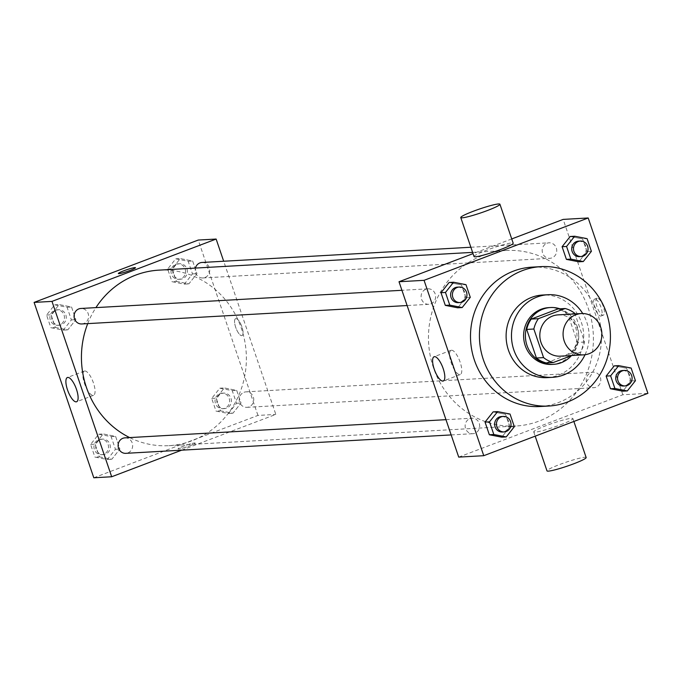 <?xml version="1.0" encoding="UTF-8"?>
<svg xmlns="http://www.w3.org/2000/svg" width="682" height="682" viewBox="0 0 682 682"><rect width="100%" height="100%" fill="white"/><g stroke="black" fill="none" stroke-linecap="round" stroke-linejoin="round"><path stroke-width="0.51" stroke-dasharray="3.41 2.56" d="M558.064 314.871A20.682 19.403 -93.2 0 1 578.609 334.419A20.682 19.403 -93.2 0 1 560.399 356.166M571.729 355.527L580.075 352.355A27.774 26.061 -93.2 0 0 584.619 342.014L575.045 313.908M584.619 342.014L577.458 342.424L567.731 313.839L574.883 313.43M557.995 308.92A27.774 26.061 -93.2 0 1 567.731 313.839M577.458 342.424A27.774 26.061 -93.2 0 1 572.914 352.764L580.075 352.355M546.163 362.926L572.914 352.764M571.439 355.637A28.439 26.675 86.8 0 0 577.16 326.397A28.439 26.675 86.8 0 0 559.939 308.81M548.678 307.633A28.439 26.675 -93.2 0 1 575.369 326.499A28.439 26.675 -93.2 0 1 551.9 364.418M585.037 354.725A41.372 38.806 86.8 0 0 586.767 322.168A41.372 38.806 86.8 0 0 582.701 313.524M547.262 377.632A41.372 38.806 86.8 0 0 581.396 322.475A41.372 38.806 86.8 0 0 542.582 295.025M532.037 267.139A69.811 65.481 -93.2 0 1 597.534 313.456A69.811 65.481 -93.2 0 1 539.922 406.532M635.436 380.701L630.961 380.957L622.862 391.178L630.961 380.957L626.656 368.297L614.243 365.867L626.656 368.297L631.131 368.05M514.339 426.702L509.863 426.958L501.756 437.179L509.863 426.958L505.558 414.298L493.146 411.868L505.558 414.298L510.025 414.051M591.396 251.326L586.921 251.573L578.813 261.803L586.921 251.573L582.616 238.922L570.195 236.492L582.616 238.922L587.083 238.666M470.29 297.326L465.823 297.574L457.716 307.804L465.823 297.574L461.509 284.923L449.097 282.493L461.509 284.923L465.985 284.667M458.713 457.111L622.854 394.759L647.9 393.344M622.854 394.759L563.162 219.399M597.262 298.145A9.045 3.009 -110.8 0 0 596.946 298.213A9.045 3.009 -110.8 0 0 597.355 307.744A9.045 3.009 -110.8 0 0 603.374 315.135A9.045 3.009 -110.8 0 0 603.135 306.048A9.045 3.009 -110.8 0 0 597.262 298.145M482.745 255.443A87.91 82.462 -93.2 0 1 505.967 250.49A87.91 82.462 -93.2 0 1 593.263 333.592A87.91 82.462 -93.2 0 1 515.907 426.02A87.91 82.462 -93.2 0 1 430.18 355.484A87.91 82.462 -93.2 0 1 482.745 255.443M511.739 238.93L473.044 253.627M469.924 418.637A7.758 7.272 -93.2 0 1 471.97 418.202A7.758 7.272 -93.2 0 1 479.676 425.534A7.758 7.272 -93.2 0 1 472.848 433.692A7.758 7.272 -93.2 0 1 465.286 427.461A7.758 7.272 -93.2 0 1 469.924 418.637M591.021 372.636A7.758 7.272 -93.2 0 1 593.067 372.202A7.758 7.272 -93.2 0 1 600.774 379.533A7.758 7.272 -93.2 0 1 593.945 387.691A7.758 7.272 -93.2 0 1 586.384 381.468A7.758 7.272 -93.2 0 1 591.021 372.636M546.973 243.252A7.758 7.272 -93.2 0 1 549.027 242.818A7.758 7.272 -93.2 0 1 556.725 250.149A7.758 7.272 -93.2 0 1 549.905 258.308A7.758 7.272 -93.2 0 1 542.335 252.084A7.758 7.272 -93.2 0 1 546.973 243.252M430.853 303.874A7.758 7.272 86.8 0 0 435.491 295.042A7.758 7.272 86.8 0 0 427.921 288.818A7.758 7.272 86.8 0 0 421.101 296.977A7.758 7.272 86.8 0 0 428.799 304.308A7.758 7.272 86.8 0 0 430.853 303.874M560.459 424.818A20.682 2.037 -18.8 0 0 572.889 418.56A20.682 2.037 -18.8 0 0 552.65 423.3A20.682 2.037 -18.8 0 0 533.725 431.894A20.682 2.037 -18.8 0 0 560.459 424.818M474.024 256.526A20.682 2.037 161.2 0 1 486.454 250.268A20.682 2.037 161.2 0 1 513.188 243.193M586.153 457.528A20.682 2.037 -18.8 0 0 565.915 462.268A20.682 2.037 -18.8 0 0 546.99 470.861M451.51 350.216A12.967 4.305 69.2 0 1 459.924 361.537A12.967 4.305 69.2 0 1 460.273 374.554A12.967 4.305 69.2 0 1 451.637 363.958A12.967 4.305 69.2 0 1 451.058 350.301A12.967 4.305 69.2 0 1 451.51 350.216M594.96 299.023A9.045 3.009 -110.8 0 0 594.653 299.083A9.045 3.009 -110.8 0 0 595.054 308.614A9.045 3.009 -110.8 0 0 601.081 316.005A9.045 3.009 -110.8 0 0 600.842 306.926A9.045 3.009 -110.8 0 0 594.96 299.023M158.94 270.14A87.91 82.462 -93.2 0 1 246.236 353.242A87.91 82.462 -93.2 0 1 168.88 445.67A87.91 82.462 -93.2 0 1 129.64 437.58M87.731 323.618A87.91 82.462 -93.2 0 1 95.923 307.616M81.772 323.959A7.758 7.272 86.8 0 0 83.826 323.524A7.758 7.272 86.8 0 0 88.464 314.692A7.758 7.272 86.8 0 0 80.894 308.469M243.994 392.286A7.758 7.272 -93.2 0 1 246.04 391.852A7.758 7.272 -93.2 0 1 253.747 399.183A7.758 7.272 -93.2 0 1 246.918 407.333A7.758 7.272 -93.2 0 1 239.356 401.11A7.758 7.272 -93.2 0 1 243.994 392.286M202 262.468A7.758 7.272 -93.2 0 1 209.698 269.799A7.758 7.272 -93.2 0 1 202.878 277.958A7.758 7.272 -93.2 0 1 195.427 268.069M124.942 437.853A7.758 7.272 -93.2 0 1 132.649 445.184A7.758 7.272 -93.2 0 1 125.82 453.334M181.676 450.171L275.826 414.409L223.687 261.24M93.801 477.775L257.941 415.423L275.826 414.409M257.941 415.423L198.24 240.055M235.921 318.605A9.045 3.009 -110.8 0 0 235.614 318.673A9.045 3.009 -110.8 0 0 236.015 328.204A9.045 3.009 -110.8 0 0 242.042 335.595A9.045 3.009 -110.8 0 0 241.803 326.507A9.045 3.009 -110.8 0 0 235.921 318.605A9.045 3.009 -110.8 0 0 235.605 318.673A9.045 3.009 -110.8 0 0 236.015 328.204A9.045 3.009 -110.8 0 0 242.033 335.595A9.045 3.009 -110.8 0 0 241.795 326.507A9.045 3.009 -110.8 0 0 235.921 318.613M99.384 456.829L111.805 459.259L119.904 449.037L115.599 436.378L103.187 433.948L95.079 444.178L99.384 456.829L111.805 459.259L119.904 449.037L115.599 436.378L103.187 433.948L95.079 444.178L99.384 456.829L94.917 457.085L107.33 459.515L115.437 449.293L111.123 436.633L98.711 434.204L90.604 444.425L94.917 457.085M176.442 281.453L188.854 283.882L196.962 273.653L192.656 261.001L180.244 258.572L172.137 268.793L176.442 281.453L188.854 283.882L196.962 273.653L192.656 261.001L180.244 258.572L172.137 268.793L176.442 281.453L171.975 281.7L184.387 284.138L192.486 273.908L188.181 261.257L175.768 258.819L167.661 269.049L171.975 281.7M220.491 410.828L232.903 413.258L241.01 403.036L236.697 390.385L224.284 387.947L216.177 398.177L220.491 410.828L232.903 413.258L241.01 403.036L236.697 390.385L224.284 387.947L216.177 398.177L220.491 410.828L216.015 411.084L228.427 413.514L236.535 403.292L232.23 390.633L219.817 388.203L211.71 398.424L216.015 411.084M55.344 327.454L67.757 329.883L75.864 319.653L71.55 307.002L59.138 304.573L51.039 314.794L55.344 327.454L67.757 329.883L75.864 319.653L71.55 307.002L59.138 304.573L51.039 314.794L55.344 327.454L50.869 327.701L63.281 330.139L71.388 319.909L67.083 307.258L54.671 304.82L46.564 315.05L50.869 327.701M189.732 445.815A9.045 0.895 -18.8 0 0 195.171 443.078A9.045 0.895 -18.8 0 0 186.314 445.15A9.045 0.895 -18.8 0 0 178.036 448.909A9.045 0.895 -18.8 0 0 189.732 445.815A9.045 0.895 -18.8 0 0 195.171 443.07A9.045 0.895 -18.8 0 0 186.314 445.141A9.045 0.895 -18.8 0 0 178.036 448.901A9.045 0.895 -18.8 0 0 189.732 445.806M135.471 267.711L135.471 267.711A9.045 0.895 161.2 0 1 127.193 271.47A9.045 0.895 161.2 0 1 118.336 273.55A9.045 0.895 161.2 0 1 118.336 273.542L118.336 273.55M84.798 370.974A12.967 4.305 69.2 0 1 93.221 382.304A12.967 4.305 69.2 0 1 93.562 395.313A12.967 4.305 69.2 0 1 84.935 384.725A12.967 4.305 69.2 0 1 84.355 371.068A12.967 4.305 69.2 0 1 84.798 370.974M56.487 310.174A7.758 7.272 -93.2 0 1 58.541 309.739A7.758 7.272 -93.2 0 1 66.239 317.07A7.758 7.272 -93.2 0 1 59.411 325.22A7.758 7.272 -93.2 0 1 51.849 318.997A7.758 7.272 -93.2 0 1 56.487 310.174M63.281 330.139L67.757 329.883M71.388 319.909L75.864 319.653M67.083 307.258L71.55 307.002M54.671 304.82L59.138 304.573M46.564 315.05L51.039 314.794M54.696 310.276A7.758 7.272 -93.2 0 1 56.751 309.833A7.758 7.272 -93.2 0 1 64.449 317.173A7.758 7.272 -93.2 0 1 57.629 325.323A7.758 7.272 -93.2 0 1 50.059 319.099A7.758 7.272 -93.2 0 1 54.696 310.276M100.535 439.549A7.758 7.272 -93.2 0 1 102.581 439.114A7.758 7.272 -93.2 0 1 110.288 446.446A7.758 7.272 -93.2 0 1 103.459 454.604A7.758 7.272 -93.2 0 1 95.898 448.381A7.758 7.272 -93.2 0 1 100.535 439.549M107.33 459.515L111.805 459.259M115.437 449.293L119.904 449.037M111.123 436.633L115.599 436.378M98.711 434.204L103.187 433.948M90.604 444.425L95.079 444.178M98.745 439.651A7.758 7.272 -93.2 0 1 100.791 439.217A7.758 7.272 -93.2 0 1 108.498 446.548A7.758 7.272 -93.2 0 1 101.669 454.706A7.758 7.272 -93.2 0 1 94.107 448.483A7.758 7.272 -93.2 0 1 98.745 439.651M177.593 264.173A7.758 7.272 -93.2 0 1 179.639 263.738A7.758 7.272 -93.2 0 1 187.345 271.069A7.758 7.272 -93.2 0 1 180.517 279.219A7.758 7.272 -93.2 0 1 172.955 272.996A7.758 7.272 -93.2 0 1 177.593 264.173M184.387 284.138L188.854 283.882M192.486 273.908L196.962 273.653M188.181 261.257L192.656 261.001M175.768 258.819L180.244 258.572M167.661 269.049L172.137 268.793M175.803 264.275A7.758 7.272 -93.2 0 1 177.849 263.84A7.758 7.272 -93.2 0 1 185.555 271.172A7.758 7.272 -93.2 0 1 178.727 279.322A7.758 7.272 -93.2 0 1 171.165 273.098A7.758 7.272 -93.2 0 1 175.803 264.275M221.633 393.548A7.758 7.272 -93.2 0 1 223.679 393.113A7.758 7.272 -93.2 0 1 231.386 400.445A7.758 7.272 -93.2 0 1 224.557 408.603A7.758 7.272 -93.2 0 1 216.995 402.38A7.758 7.272 -93.2 0 1 221.633 393.548M228.427 413.514L232.903 413.258M236.535 403.292L241.01 403.036M232.23 390.633L236.697 390.385M219.817 388.203L224.284 387.947M211.71 398.424L216.177 398.177M219.843 393.65A7.758 7.272 -93.2 0 1 221.897 393.216A7.758 7.272 -93.2 0 1 229.595 400.547A7.758 7.272 -93.2 0 1 222.775 408.706A7.758 7.272 -93.2 0 1 215.205 402.482A7.758 7.272 -93.2 0 1 219.843 393.65M457.443 287.148A7.758 7.272 -93.2 0 1 465.141 294.479A7.758 7.272 -93.2 0 1 458.321 302.637M465.823 297.574L461.509 284.923M501.483 416.532A7.758 7.272 -93.2 0 1 509.19 423.863A7.758 7.272 -93.2 0 1 502.361 432.013M509.863 426.958L505.558 414.298M578.541 241.147A7.758 7.272 -93.2 0 1 586.247 248.478A7.758 7.272 -93.2 0 1 579.419 256.637M586.921 251.573L582.616 238.922M622.589 370.531A7.758 7.272 -93.2 0 1 630.287 377.862A7.758 7.272 -93.2 0 1 623.459 386.021M630.961 380.957L626.656 368.297M533.725 431.894L535.182 436.156M572.889 418.56L573.877 421.459M451.058 350.301L434.102 356.746M460.273 374.554L443.309 380.999M601.081 316.005L603.374 315.135M594.653 299.083L596.946 298.213M168.88 445.67L515.907 426.02M472.617 252.374L505.967 250.49M427.921 288.818L401.928 290.293M428.799 304.308L407.111 305.536M246.918 407.333L593.945 387.691M246.04 391.852L593.067 372.202M202.878 277.958L549.905 258.308M470.87 247.242L549.027 242.818M451.16 434.92L472.848 433.692M445.968 419.669L471.97 418.202M84.355 371.068L67.39 377.513M93.562 395.313L76.606 401.758M57.629 325.323L59.411 325.22M56.751 309.833L58.541 309.739M101.669 454.706L103.459 454.604M100.791 439.217L102.581 439.114M178.727 279.322L180.517 279.219M177.849 263.84L179.639 263.738M222.775 408.706L224.557 408.603M221.897 393.216L223.679 393.113"/><path stroke-width="1.02" d="M575.855 314.717A20.682 19.403 -93.2 0 1 581.32 313.55A20.682 19.403 -93.2 0 1 601.856 333.106A20.682 19.403 -93.2 0 1 583.656 354.853A20.682 19.403 -93.2 0 1 563.485 338.255A20.682 19.403 -93.2 0 1 575.855 314.717M583.656 354.853L560.399 356.166A20.682 19.403 -93.2 0 1 540.229 339.576A20.682 19.403 -93.2 0 1 552.599 316.03A20.682 19.403 -93.2 0 1 558.064 314.871L581.32 313.55M553.315 362.517L546.163 362.926A27.774 26.061 -93.2 0 1 536.427 358.007L526.692 329.423L533.853 329.022L543.58 357.607A27.774 26.061 -93.2 0 0 553.315 362.517L571.729 355.527M575.045 313.908L574.883 313.43A27.774 26.061 -93.2 0 0 565.148 308.52L538.396 318.682A27.774 26.061 -93.2 0 0 533.853 329.022M565.148 308.52L557.995 308.92L531.235 319.082L538.396 318.682M526.692 329.423A27.774 26.061 -93.2 0 1 531.235 319.082M559.939 308.81A28.439 26.675 86.8 0 0 550.468 307.531A28.439 26.675 86.8 0 0 525.438 337.428A28.439 26.675 86.8 0 0 553.69 364.316A28.439 26.675 86.8 0 0 571.439 355.637M553.69 364.316L551.9 364.418A28.439 26.675 -93.2 0 1 524.16 341.597A28.439 26.675 -93.2 0 1 541.167 309.236A28.439 26.675 -93.2 0 1 548.678 307.633L550.468 307.531M536.427 358.007L543.58 357.607M582.701 313.524A41.372 38.806 86.8 0 0 547.953 294.726A41.372 38.806 86.8 0 0 511.543 338.221A41.372 38.806 86.8 0 0 552.625 377.325A41.372 38.806 86.8 0 0 585.037 354.725M547.953 294.726L542.582 295.025A41.372 38.806 86.8 0 0 506.18 338.519A41.372 38.806 86.8 0 0 547.262 377.632L552.625 377.325M606.477 312.944A69.811 65.481 86.8 0 0 540.979 266.636A69.811 65.481 86.8 0 0 479.54 340.028A69.811 65.481 86.8 0 0 548.874 406.029A69.811 65.481 86.8 0 0 606.477 312.944M548.874 406.029L539.922 406.532A69.811 65.481 -93.2 0 1 471.85 350.522A69.811 65.481 -93.2 0 1 513.589 271.078A69.811 65.481 -93.2 0 1 532.037 267.139L540.979 266.636M618.719 365.62L614.243 365.867L606.136 376.097L610.45 388.749L622.862 391.178L627.329 390.931L635.436 380.701L631.131 368.05L618.719 365.62L610.612 375.842L614.917 388.501L627.329 390.931M497.613 411.621L493.146 411.868L485.038 422.098L489.344 434.749L501.756 437.179L506.232 436.932L514.339 426.702L510.025 414.051L497.613 411.621L489.514 421.843L493.819 434.494L506.232 436.932M483.76 455.695L647.9 393.344L588.199 217.976L424.059 280.328L483.76 455.695L458.713 457.111L399.013 281.743L424.059 280.328M574.67 236.236L570.195 236.492L562.096 246.713L566.401 259.373L578.813 261.803L583.289 261.547L591.396 251.326L587.083 238.666L574.67 236.236L566.563 246.458L570.877 259.117L583.289 261.547M453.573 282.237L449.097 282.493L440.99 292.714L445.303 305.374L457.716 307.804L462.183 307.548L470.29 297.326L465.985 284.667L453.573 282.237L445.465 292.459L449.77 305.118L462.183 307.548M511.739 238.93L563.162 219.399L588.199 217.976M473.044 253.627L399.013 281.743M434.545 356.652A12.967 4.305 69.2 0 1 442.968 367.982A12.967 4.305 69.2 0 1 443.309 380.999A12.967 4.305 69.2 0 1 434.673 370.403A12.967 4.305 69.2 0 1 434.102 356.746A12.967 4.305 69.2 0 1 434.545 356.652M499.923 204.225L513.188 243.193A20.682 2.037 161.2 0 1 494.262 251.794A20.682 2.037 161.2 0 1 474.024 256.526L460.759 217.558A20.682 2.037 161.2 0 1 473.189 211.301A20.682 2.037 161.2 0 1 499.923 204.225A20.682 2.037 161.2 0 1 480.998 212.827A20.682 2.037 161.2 0 1 460.759 217.558M535.182 436.156L546.99 470.861A20.682 2.037 -18.8 0 0 573.733 463.794A20.682 2.037 -18.8 0 0 586.153 457.528L573.877 421.459M95.923 307.616A87.91 82.462 -93.2 0 1 135.718 275.093A87.91 82.462 -93.2 0 1 158.94 270.14L472.617 252.374M129.64 437.58A87.91 82.462 -93.2 0 1 87.731 323.618M401.928 290.293L80.894 308.469A7.758 7.272 86.8 0 0 74.074 316.627A7.758 7.272 86.8 0 0 81.772 323.959L407.111 305.536M195.427 268.069A7.758 7.272 -93.2 0 1 199.945 262.902A7.758 7.272 -93.2 0 1 202 262.468L470.87 247.242M451.16 434.92L125.82 453.334A7.758 7.272 -93.2 0 1 118.259 447.111A7.758 7.272 -93.2 0 1 122.896 438.287A7.758 7.272 -93.2 0 1 124.942 437.853L445.968 419.669M223.687 261.24L216.134 239.05L51.985 301.393L111.686 476.761L181.676 450.171M111.686 476.761L93.801 477.775L34.1 302.407L198.24 240.055L216.134 239.05M34.1 302.407L51.985 301.393M67.842 377.419A12.967 4.305 69.2 0 1 76.265 388.74A12.967 4.305 69.2 0 1 76.606 401.758A12.967 4.305 69.2 0 1 67.97 391.161A12.967 4.305 69.2 0 1 67.39 377.513A12.967 4.305 69.2 0 1 67.842 377.419M118.336 273.542A9.045 0.895 161.2 0 1 123.774 270.805A9.045 0.895 161.2 0 1 135.471 267.711A9.045 0.895 161.2 0 1 127.193 271.47A9.045 0.895 161.2 0 1 118.336 273.542A9.045 0.895 161.2 0 1 123.774 270.805A9.045 0.895 161.2 0 1 135.471 267.711M460.103 302.535L458.321 302.637A7.758 7.272 -93.2 0 1 450.751 296.414A7.758 7.272 -93.2 0 1 455.388 287.582A7.758 7.272 -93.2 0 1 457.443 287.148L459.225 287.045A7.758 7.272 -93.2 0 1 466.931 294.377A7.758 7.272 -93.2 0 1 460.103 302.535A7.758 7.272 -93.2 0 1 452.541 296.312A7.758 7.272 -93.2 0 1 457.179 287.48A7.758 7.272 -93.2 0 1 459.225 287.045M449.097 282.493L440.99 292.714L445.465 292.459M440.99 292.714L445.303 305.374L449.77 305.118M445.303 305.374L457.716 307.804M504.151 431.919L502.361 432.013A7.758 7.272 -93.2 0 1 494.8 425.79A7.758 7.272 -93.2 0 1 499.437 416.966A7.758 7.272 -93.2 0 1 501.483 416.532L503.273 416.429A7.758 7.272 -93.2 0 1 510.98 423.761A7.758 7.272 -93.2 0 1 504.151 431.919A7.758 7.272 -93.2 0 1 496.59 425.696A7.758 7.272 -93.2 0 1 501.227 416.864A7.758 7.272 -93.2 0 1 503.273 416.429M493.146 411.868L485.038 422.098L489.514 421.843M485.038 422.098L489.344 434.749L493.819 434.494M489.344 434.749L501.756 437.179M581.209 256.534L579.419 256.637A7.758 7.272 -93.2 0 1 571.857 250.413A7.758 7.272 -93.2 0 1 576.495 241.581A7.758 7.272 -93.2 0 1 578.541 241.147L580.331 241.044A7.758 7.272 -93.2 0 1 588.029 248.376A7.758 7.272 -93.2 0 1 581.209 256.534A7.758 7.272 -93.2 0 1 573.639 250.311A7.758 7.272 -93.2 0 1 578.276 241.488A7.758 7.272 -93.2 0 1 580.331 241.044M570.195 236.492L562.096 246.713L566.563 246.458M562.096 246.713L566.401 259.373L570.877 259.117M566.401 259.373L578.813 261.803M625.249 385.918L623.459 386.021A7.758 7.272 -93.2 0 1 615.897 379.789A7.758 7.272 -93.2 0 1 620.535 370.965A7.758 7.272 -93.2 0 1 622.589 370.531L624.371 370.428A7.758 7.272 -93.2 0 1 632.078 377.76A7.758 7.272 -93.2 0 1 625.249 385.918A7.758 7.272 -93.2 0 1 617.687 379.695A7.758 7.272 -93.2 0 1 622.325 370.863A7.758 7.272 -93.2 0 1 624.371 370.428M614.243 365.867L606.136 376.097L610.612 375.842M606.136 376.097L610.45 388.749L614.917 388.501M610.45 388.749L622.862 391.178"/></g></svg>
